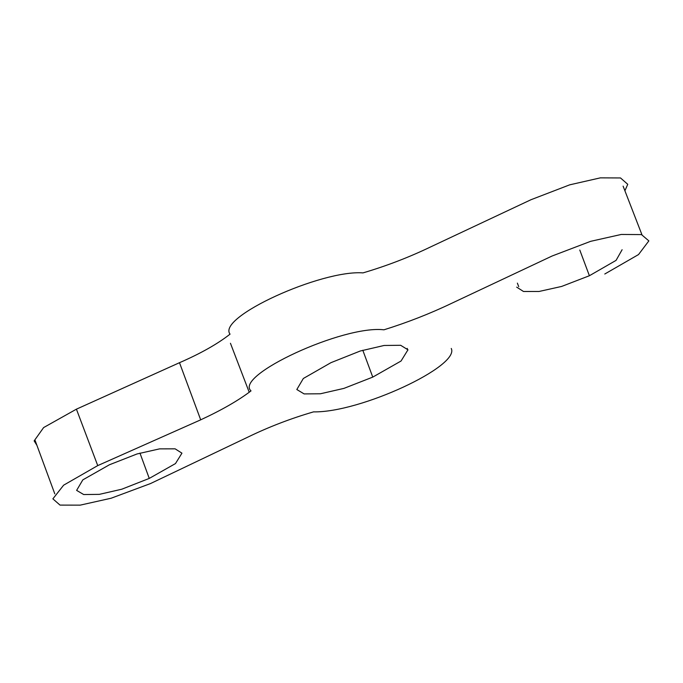 <?xml version="1.0" encoding="UTF-8"?>
<svg xmlns="http://www.w3.org/2000/svg" width="683" height="683" viewBox="0 0 683 683"><rect width="100%" height="100%" fill="white"/><g stroke="black" fill="none" stroke-linecap="round" stroke-linejoin="round"><path stroke-width="1.02" d="M624.919 190.736L627.754 184.308L620.514 177.956L600.348 177.862L569.699 184.837L530.99 199.718L430.495 246.973C408.852 257.371 386.356 266.003 363.023 272.884C321.223 269.734 216.639 317.339 230.051 334.141C217.638 343.908 200.785 353.427 179.492 362.699L76.419 409.168L43.618 427.575L34.15 440.885L36.703 444.992M451.258 348.45C460.197 366.131 360.026 412.848 313.565 411.866C290.796 418.483 268.906 426.892 247.92 437.086L150.508 483.564L111.15 498.223L80.21 505.138L60.01 505.096L52.881 498.846L63.63 485.178L97.737 465.601L200.7 419.832C221.813 410.031 238.589 400.383 251.02 390.889C233.799 375.71 343.395 324.886 383.948 329.812C407.307 322.521 429.744 313.753 451.232 303.508L552.095 256.014L590.641 241.33L621.24 234.457L641.457 234.585L648.85 240.886L638.528 254.563L604.779 274.011M516.69 287.133L523.477 291.479L539.058 291.47L561.631 286.442L589.395 275.736L616.066 260.377L622.111 249.722M372.756 377.11L401.058 361.017L407.956 349.807L400.665 345.291L384.111 345.47L360.231 351.019L330.948 362.673L303.337 378.484L296.815 389.515L304.114 393.912L320.412 393.775L343.899 388.396L372.756 377.11L362.801 350.234M149.261 478.416L175.471 463.578L181.943 453.162L175.121 448.833L159.532 448.876L137.018 453.964L109.434 464.764L82.822 479.867L76.624 490.385L83.693 494.543L99.325 494.364L121.77 489.216L149.261 478.416L139.955 453.085M579.79 250.046L589.395 275.736M200.7 419.832L179.492 362.699M97.737 465.601L76.419 409.168M623.109 186.143L641.926 234.696M407.862 350.166L407.213 348.407M517.364 283.129L518.721 286.629M230.444 343.267L248.962 391.59M54.794 493.86L35.149 440.535"/></g></svg>
